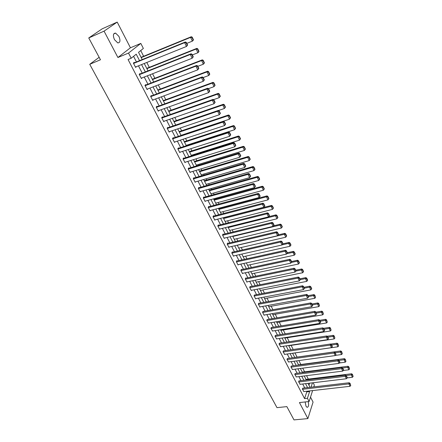 <?xml version="1.0" encoding="UTF-8"?>
<svg xmlns="http://www.w3.org/2000/svg" width="442" height="442" viewBox="0 0 442 442"><rect width="100%" height="100%" fill="white"/><g stroke="black" fill="none" stroke-linecap="round" stroke-linejoin="round"><path stroke-width="0.66" d="M305.157 401.955L305.986 406.181L307.046 407.325C308.571 407.099 308.98 405.198 308.262 401.623M118.915 36.399L115.583 33.1C113.135 33.222 112.76 35.399 114.461 39.636L117.771 42.907C120.218 42.786 120.6 40.614 118.915 36.399M313.146 382.744L314.361 385.142L313.803 386.888M99.152 57.311L89.732 64.3L276.99 407.651L286.858 406.618L293.996 419.9L307.875 418.596L313.069 402.093L310.516 397.143M89.732 64.3L100.472 59.769L88.748 37.957L102.207 28.818L117.202 22.1L104.052 31.144L117.92 57.504L128.517 53.079L140.81 43.41L143.368 48.438L138.523 52.338L142.225 59.565M117.92 57.504L130.44 47.78L117.202 22.1M130.44 47.78L140.81 43.41M308.317 379.092L306.566 375.661M304.615 371.838L302.737 368.164M300.875 364.506L298.869 360.578M297.09 357.092L294.974 352.943M293.206 349.473L291.112 345.373M289.239 341.699L287.212 337.721M285.228 333.837L283.261 329.986M281.173 325.881L279.272 322.157M277.068 317.831L275.233 314.24M272.913 309.693L271.15 306.234M268.714 301.455L267.018 298.14M264.46 293.118L262.841 289.946M260.156 284.687L258.614 281.653M255.802 276.151L254.332 273.272M251.399 267.509L250.006 264.786M246.934 258.769L245.625 256.2M242.42 249.918L241.194 247.509M237.851 240.956L236.708 238.713M233.227 231.884L232.166 229.812M228.542 222.702L227.575 220.807M223.796 213.403L222.923 211.685M221.083 208.088L220.878 207.69M218.994 203.989L218.21 202.453M216.37 198.839L216.028 198.171M214.132 194.458L213.442 193.11M211.591 189.474L211.11 188.53M209.204 184.8L208.618 183.645M206.757 179.999L206.127 178.767M204.215 175.021L203.729 174.065M201.861 170.402L201.082 168.877M199.165 165.115L198.778 164.358M196.9 160.678L195.977 158.86M194.044 155.081L193.767 154.534M191.883 150.838L190.795 148.711M188.861 144.91L188.69 144.578M186.795 140.865L185.552 138.429M181.645 130.771L180.237 128.009M176.424 120.539L174.85 117.45M171.142 110.18L169.391 106.749M165.783 99.677L163.86 95.903M160.358 89.041L158.253 84.908M154.86 78.262L152.567 73.764M149.291 67.339L146.805 62.466M143.639 56.267L140.733 50.559M88.748 37.957L104.052 31.144M308.969 385.247L309.654 383.164M139.545 60.659L136.224 54.189L131.191 58.239L128.058 59.532L304.571 398.607L306.781 391.894L306.466 391.286M304.742 387.949L302.704 383.993M300.974 380.645L298.897 376.628M297.162 373.258L295.052 369.175M293.306 365.794L291.162 361.639M289.411 358.241L287.228 354.014M285.466 350.605L283.25 346.307M281.482 342.882L279.222 338.511M277.449 335.075L275.151 330.622M273.371 327.174L271.034 322.643M269.244 319.179L266.869 314.577M265.073 311.091L262.653 306.411M260.846 302.914L258.388 298.146M256.575 294.637L254.073 289.786M252.249 286.261L249.702 281.327M247.879 277.786L245.288 272.769M243.448 269.211L240.813 264.101M238.967 260.531L236.288 255.332M234.431 251.747L231.702 246.459M229.846 242.851L227.066 237.47M225.193 233.851L222.37 228.376M220.492 224.74L217.613 219.166M215.729 215.514L212.801 209.84M210.906 206.171L207.922 200.392M206.022 196.712L202.988 190.833M201.077 187.132L197.988 181.148M196.071 177.43L192.922 171.336M190.999 167.601L187.795 161.402M185.861 157.65L182.601 151.335M180.651 147.567L177.336 141.136M175.38 137.351L171.999 130.804M170.037 127.003L166.595 120.335M164.623 116.517L161.12 109.727M159.137 105.887L155.567 98.975M153.578 95.118L149.943 88.074M147.943 84.201L144.241 77.03M142.236 73.14L138.462 65.83M136.445 61.924L133.556 56.333M134.401 62.758L134.213 62.394L133.379 63.079L135.628 67.411L136.418 66.654M140.197 73.947L140.009 73.593L139.197 74.295L141.412 78.565L142.202 77.831M145.114 85.709L195.95 66.151L196.668 65.444L144.932 85.361L147.114 89.571L147.888 88.859M144.932 85.356L145.727 84.637L145.91 84.986M151.551 95.881L151.368 95.533L150.589 96.273L152.744 100.433L153.435 99.765M157.114 106.627L156.938 106.284L156.175 107.041L158.302 111.146L158.921 110.517M162.601 117.229L162.429 116.892L161.684 117.666L163.783 121.716L164.341 121.125M168.021 127.694L167.85 127.362L167.12 128.152L169.192 132.147L169.7 131.583M173.369 138.02L173.198 137.694L172.485 138.501L174.529 142.446L174.993 141.91M178.645 148.214L178.48 147.893L177.778 148.716L179.795 152.606L180.225 152.092M183.855 158.28L183.69 157.96L183.005 158.794L184.999 162.639L185.391 162.148M188.999 168.209L188.833 167.894L188.165 168.75L190.132 172.54L190.496 172.065M194.077 178.016L193.911 177.706L193.259 178.574L195.198 182.319L195.541 181.861M199.088 187.701L198.928 187.391L198.287 188.275L200.204 191.972L200.519 191.53M204.038 197.259L203.878 196.955L203.254 197.85L205.149 201.502L205.442 201.077M208.928 206.701L208.768 206.403L208.16 207.309L210.027 210.917L210.304 210.502M213.751 216.028L213.597 215.729L213 216.652L214.845 220.21L215.105 219.812M218.519 225.238L218.37 224.945L217.784 225.873L219.608 229.392L219.851 229M223.232 234.332L223.077 234.045L222.508 234.989L224.309 238.459L224.536 238.083M227.879 243.315L227.735 243.028L227.171 243.99L228.95 247.421L229.166 247.05M232.475 252.194L232.332 251.912L231.779 252.879L233.542 256.266L233.741 255.907M237.017 260.962L236.873 260.681L236.337 261.658L238.072 265.012L238.26 264.659M241.503 269.626L241.36 269.349L240.835 270.338L242.553 273.648L242.73 273.305M245.934 278.189L245.796 277.913L245.282 278.913L246.973 282.184L247.144 281.847M250.316 286.648L250.178 286.377L249.675 287.388L251.349 290.621L251.509 290.289M254.642 295.007L254.012 295.759L255.669 298.952L255.824 298.632M258.918 303.273L258.305 304.035L259.94 307.19L260.084 306.875M263.15 311.439L262.542 312.212L264.161 315.334L264.299 315.024M267.327 319.511L266.736 320.295L268.465 323.08M271.46 327.489L270.88 328.29L272.581 331.041M275.543 335.373L274.974 336.185L276.653 338.909M279.582 343.174L279.024 343.998L280.681 346.694M283.571 350.887L283.024 351.716L284.659 354.385M287.521 358.506L286.98 359.352L288.593 361.992M291.422 366.048L290.897 366.899L292.488 369.512M295.284 373.501L294.764 374.363L296.333 376.949M299.096 380.871L298.593 381.744L300.14 384.302M302.875 388.164L302.378 389.043L303.908 391.579M312.616 390.584L309.107 401.529L299.438 402.563L307.875 418.596M309.107 401.529L307.428 398.297L309.615 391.568L309.301 390.96M304.571 398.607L307.428 398.297M131.191 58.239L128.517 53.079M311.03 387.214L312.455 382.827M144.241 63.499L148.004 70.853M150.009 74.77L153.706 81.985M155.7 85.881L159.324 92.969M161.313 96.848L164.877 103.804M166.849 107.666L170.347 114.495M172.314 118.334L175.75 125.042M177.706 128.865L181.076 135.451M183.027 139.258L186.336 145.727M188.281 149.518L191.53 155.866M193.463 159.639L196.657 165.877M198.58 169.634L201.712 175.761M203.629 179.496L206.707 185.518M208.613 189.237L211.641 195.149M213.536 198.856L216.508 204.657M218.398 208.348L221.32 214.05M223.199 217.724L226.066 223.326M227.939 226.984L230.757 232.492M232.625 236.127L235.393 241.536M237.249 245.161L239.967 250.476M241.813 254.084L244.487 259.31M246.327 262.896L248.957 268.034M250.785 271.609L253.371 276.653M255.189 280.211L257.73 285.167M259.542 288.714L262.04 293.587M263.846 297.112L266.294 301.903M268.095 305.416L270.504 310.124M272.294 313.621L274.664 318.246M276.449 321.732L278.775 326.279M280.554 329.743L282.841 334.218M284.609 337.671L286.858 342.064M288.62 345.5L290.83 349.821M292.582 353.246L294.759 357.495M296.505 360.904L298.643 365.075M300.378 368.473L302.483 372.578M304.212 375.96L306.278 379.993M308.002 383.363L310.035 387.33M307.582 387.617L305.549 383.656M303.82 380.297L301.753 376.269M300.019 372.893L297.914 368.799M296.173 365.407L294.029 361.241M292.284 357.838L290.101 353.6M288.344 350.186L286.129 345.876M284.366 342.445L282.112 338.058M280.344 334.611L278.051 330.152M276.272 326.693L273.941 322.152M272.156 318.676L269.78 314.063M267.99 310.571L265.576 305.875M263.775 302.372L261.316 297.593M259.509 294.074L257.006 289.212M255.194 285.676L252.647 280.731M250.824 277.178L248.238 272.145M246.404 268.576L243.774 263.454M241.934 259.874L239.255 254.664M237.404 251.067L234.68 245.763M232.823 242.15L230.05 236.752M228.183 233.122L225.359 227.63M223.486 223.983L220.613 218.392M218.729 214.729L215.806 209.038M213.911 205.359L210.939 199.569M209.038 195.872L206.011 189.977M204.099 186.264L201.016 180.264M199.099 176.535L195.961 170.424M194.032 166.678L190.839 160.457M188.905 156.695L185.646 150.357M183.706 146.578L180.391 140.131M178.441 136.335L175.065 129.766M173.104 125.948L169.667 119.263M167.695 115.428L164.197 108.621M162.214 104.771L158.65 97.831M156.661 93.964L153.031 86.897M151.037 83.013L147.335 75.814M145.33 71.913L141.562 64.582M306.781 391.894L309.615 391.568M135.473 67.112L136.451 66.72M141.241 78.24L142.219 77.858M133.567 63.444L184.634 42.647L185.386 41.979L133.418 63.156M187.596 45.062L186.469 46.46L184.634 42.647L186.016 42.659L187.297 45.327L187.596 45.062L186.314 42.393L186.016 42.659M135.44 67.051L186.469 46.46L187.297 45.327M185.386 41.979L186.314 42.393M193.458 39.774L192.209 37.145L191.916 37.399L193.171 40.034L193.458 39.774L193.071 40.493L192.353 41.145L186.8 43.399M141.219 57.593L190.563 37.388L191.287 36.741L141.075 57.316M193.171 40.034L192.353 41.145L190.563 37.388L191.916 37.399M192.209 37.145L191.287 36.741M139.379 74.654L190.331 54.482L191.066 53.791L139.219 74.333M193.259 56.847L192.143 58.239L190.331 54.482L191.701 54.493L192.966 57.123L193.259 56.847L191.994 54.217L191.701 54.493M141.225 78.212L192.143 58.239L192.966 57.123M191.066 53.791L191.994 54.217M198.839 68.471L197.734 69.858L195.95 66.151L197.309 66.162L198.552 68.753L198.839 68.471L197.596 65.875L197.309 66.162M146.937 89.223L197.734 69.858L198.552 68.753M196.668 65.444L197.596 65.875M198.977 51.388L197.745 48.797L197.463 49.062L198.696 51.659L198.977 51.388L198.585 52.084L197.883 52.758L192.342 54.946M146.882 68.665L196.115 49.051L196.828 48.388L146.727 68.361M198.696 51.659L197.883 52.758L196.115 49.051L197.463 49.062M197.745 48.797L196.828 48.388M204.419 62.847L203.204 60.289L202.928 60.565L204.149 63.123L204.419 62.847L204.022 63.515L203.337 64.212L197.812 66.333M152.479 79.588L201.596 60.554L202.287 59.869L152.308 79.251M204.149 63.123L203.337 64.212L201.596 60.554L202.928 60.565M203.204 60.289L202.287 59.869M150.772 96.621L201.486 77.659L202.187 76.93L150.65 96.212M204.342 79.93L203.248 81.311L201.486 77.659L202.834 77.665L204.066 80.223L204.342 79.93L203.116 77.372L202.834 77.665M152.567 100.085L203.248 81.311L204.066 80.223M202.187 76.93L203.116 77.372M156.352 107.384L206.95 89.008L207.63 88.256L156.291 106.925M209.768 91.229L208.685 92.61L206.95 89.008L208.287 89.008L209.497 91.527L209.768 91.229L208.558 88.704L208.287 89.008M158.125 110.804L208.685 92.61L209.497 91.527M207.63 88.256L208.558 88.704M161.855 118.003L212.337 100.196L213 99.428L161.844 117.495M215.121 102.373L214.044 103.748L212.337 100.196L213.657 100.19L214.856 102.682L215.121 102.373L213.928 99.886L213.657 100.19M163.606 121.379L214.044 103.748L214.856 102.682M213 99.428L213.928 99.886M209.79 74.145L208.591 71.626L208.32 71.908L209.525 74.433L209.79 74.145L209.386 74.792L208.718 75.505L203.204 77.565M157.993 90.367L207 71.902L207.674 71.195L157.811 90.002M209.525 74.433L208.718 75.505L207 71.902L208.32 71.908M208.591 71.626L207.674 71.195M215.088 85.289L213.906 82.803L213.641 83.096L214.823 85.582L215.088 85.289L214.022 86.649L208.469 88.665M163.441 101.003L212.331 83.09L212.989 82.367L163.242 100.61M214.823 85.582L214.022 86.649L212.331 83.09L213.641 83.096M213.906 82.803L212.989 82.367M220.309 96.284L219.144 93.831L218.889 94.129L220.055 96.583L220.309 96.284L219.26 97.638L213.497 99.671M168.816 111.5L217.586 94.129L218.232 93.389L168.601 111.08M220.055 96.583L219.26 97.638L217.586 94.129L218.889 94.129M219.144 93.831L218.232 93.389M225.464 107.13L224.315 104.71L224.066 105.014L225.216 107.439L225.464 107.13L224.42 108.478L218.458 110.528M174.12 121.859L222.774 105.019L223.403 104.257L173.894 121.417M225.216 107.439L224.42 108.478L222.774 105.019L224.066 105.014M224.315 104.71L223.403 104.257M230.553 117.832L229.415 115.445L229.171 115.754L230.31 118.147L230.553 117.832L229.514 119.18L181.021 135.34M179.358 132.092L227.89 115.765L228.503 114.986L179.115 131.622M230.31 118.147L229.514 119.18L227.89 115.765L229.171 115.754M229.415 115.445L228.503 114.986M184.524 142.186L232.94 126.368L234.542 129.733L186.17 145.396M234.21 126.357L235.332 128.71L235.569 128.39L234.448 126.036L232.94 126.368L233.536 125.567L184.275 141.694M234.542 129.733L235.332 128.71M234.448 126.036L233.536 125.567M189.629 152.153L237.918 136.827L239.503 140.147L191.253 155.324M239.183 136.81L240.288 139.142L240.52 138.81L239.415 136.484L237.918 136.827L238.503 136.014L189.364 151.634M239.503 140.147L240.288 139.142M239.415 136.484L238.503 136.014M194.668 161.999L242.835 147.147L244.398 150.429L196.27 165.126M244.089 147.131L245.177 149.429L245.404 149.098L244.315 146.799L242.835 147.147L243.409 146.319L194.392 161.457M244.398 150.429L245.177 149.429M244.315 146.799L243.409 146.319M199.646 171.717L247.691 157.335L249.233 160.573L201.226 174.805M248.929 157.319L250.006 159.584L250.227 159.247L249.15 156.982L247.691 157.335L248.244 156.496L199.353 171.148M249.233 160.573L250.006 159.584M249.15 156.982L248.244 156.496M204.558 181.314L252.476 167.391L254.001 170.59L206.121 184.364M253.708 167.369L254.774 169.606L254.99 169.264L253.929 167.026L253.708 167.369L252.476 167.391L253.023 166.535L204.259 180.723M254.001 170.59L254.774 169.606M253.929 167.026L253.023 166.535M209.409 190.789L257.205 177.319L258.708 180.474L210.95 193.806M258.426 177.297L259.476 179.502L259.692 179.154L258.642 176.944L258.426 177.297L257.205 177.319L257.736 176.446L209.099 190.182M258.708 180.474L259.476 179.502M258.642 176.944L257.736 176.446M214.204 200.154L261.874 187.121L263.355 190.231L215.724 203.127M263.084 187.093L264.123 189.27L264.327 188.916L263.294 186.734L263.084 187.093L261.874 187.121L262.388 186.231L213.878 199.519M263.355 190.231L264.123 189.27M263.294 186.734L262.388 186.231M218.934 209.398L266.482 196.795L267.946 199.867L220.442 212.337M267.686 196.762L268.708 198.917L268.907 198.557L267.885 196.403L267.686 196.762L266.482 196.795L266.985 195.894L218.602 208.746M267.946 199.867L268.708 198.917M267.885 196.403L266.985 195.894M223.613 218.53L271.029 206.348L272.476 209.381L225.1 221.436M272.228 206.315L273.233 208.442L273.432 208.072L272.421 205.95L272.228 206.315L271.029 206.348L271.521 205.431L223.271 217.862M272.476 209.381L273.233 208.442M272.421 205.95L271.521 205.431M228.232 227.553L275.521 215.779L276.952 218.779L229.702 230.42M276.709 215.746L277.709 217.845L277.896 217.47L276.902 215.376L276.709 215.746L275.521 215.779L276.001 214.851L268.631 216.69M276.952 218.779L277.709 217.845M276.902 215.376L276.001 214.851M232.796 236.47L279.957 225.094L281.366 228.055L234.249 239.304M281.134 225.055L282.123 227.127L282.305 226.752L281.322 224.68L281.134 225.055L279.957 225.094L280.427 224.155L273.493 225.829M281.366 228.055L282.123 227.127M281.322 224.68L280.427 224.155M237.304 245.277L284.339 234.293L285.731 237.216L238.741 248.078M285.51 234.254L286.482 236.299L286.665 235.917L285.692 233.873L285.51 234.254L284.339 234.293L284.797 233.343L278.289 234.862M285.731 237.216L286.482 236.299M285.692 233.873L284.797 233.343M282.151 244.851L288.665 243.376L290.04 246.266L243.177 256.747M289.825 243.338L290.786 245.36L290.969 244.973L290.007 242.951L289.825 243.338L288.665 243.376L289.112 242.415L282.913 243.818M290.04 246.266L290.786 245.36M290.007 242.951L289.112 242.415M286.803 253.691L292.941 252.354L294.3 255.205L247.564 265.31M294.096 252.31L295.041 254.305L295.217 253.918L294.267 251.918L294.096 252.31L292.941 252.354L293.377 251.376L287.317 252.708M294.3 255.205L295.041 254.305M294.267 251.918L293.377 251.376M167.291 128.489L217.646 111.235L218.298 110.445L167.319 127.937M220.398 113.362L219.331 114.738L217.646 111.235L218.961 111.224L220.138 113.682L220.398 113.362L219.221 110.909L218.961 111.224M169.015 131.815L219.331 114.738L220.138 113.682M218.298 110.445L219.221 110.909M172.656 138.832L222.884 122.119L223.519 121.312L172.717 138.241M225.602 124.208L224.553 125.578L222.884 122.119L224.188 122.108L225.354 124.528L225.602 124.208L224.442 121.788L224.188 122.108M174.358 142.12L224.553 125.578L225.354 124.528M223.519 121.312L224.442 121.788M177.949 149.042L228.055 132.854L228.674 132.031L178.032 148.413M179.629 152.286L229.696 136.269L228.055 132.854L229.348 132.843L230.497 135.23L230.741 134.898L229.597 132.512L229.348 132.843M228.674 132.031L229.597 132.512M230.497 135.23L229.696 136.269M183.17 159.12L233.155 143.451L233.757 142.611L183.281 158.457M184.833 162.319L234.774 146.816L233.155 143.451L234.437 143.435L235.569 145.794L235.807 145.451L234.68 143.097L234.437 143.435M233.757 142.611L234.68 143.097M235.569 145.794L234.774 146.816M188.331 169.065L238.183 153.904L238.774 153.048L188.458 168.374M189.966 172.225L239.779 157.225L238.183 153.904L239.459 153.882L240.575 156.208L240.807 155.866L239.691 153.54L239.459 153.882M238.774 153.048L239.691 153.54M240.575 156.208L239.779 157.225M193.419 178.888L243.15 164.214L243.724 163.341L193.563 178.17M195.038 182.01L244.724 167.49L243.15 164.214L244.409 164.192L245.514 166.49L245.741 166.137L244.641 163.844L244.409 164.192M243.724 163.341L244.641 163.844M245.514 166.49L244.724 167.49M198.447 188.585L248.045 174.391L248.608 173.507L198.602 187.839M200.044 191.662L249.603 177.629L248.045 174.391L249.299 174.369L250.387 176.634L250.608 176.275L249.526 174.015L249.299 174.369M248.608 173.507L249.526 174.015M250.387 176.634L249.603 177.629M203.414 198.16L252.879 184.436L253.432 183.535L203.58 197.392M204.989 201.198L254.415 187.629L252.879 184.436L254.128 184.413L255.2 186.646L255.415 186.281L254.343 184.049L254.128 184.413M253.432 183.535L254.343 184.049M255.2 186.646L254.415 187.629M208.315 207.613L257.653 194.353L258.189 193.436L208.486 206.823M209.873 210.619L259.167 197.502L257.653 194.353L258.885 194.32L259.946 196.53L260.161 196.16L259.1 193.955L258.885 194.32M258.189 193.436L259.1 193.955M259.946 196.53L259.167 197.502M213.155 216.95L262.36 204.138L262.885 203.204L213.337 216.138M214.69 219.917L263.857 207.248L262.36 204.138L263.587 204.105L264.636 206.281L264.841 205.906L263.797 203.734L263.587 204.105M262.885 203.204L263.797 203.734M264.636 206.281L263.857 207.248M217.934 226.171L267.012 213.795L267.52 212.851L218.121 225.337M219.453 229.1L268.487 216.867L267.012 213.795L268.228 213.762L269.261 215.911L269.465 215.53L268.432 213.387L268.228 213.762M267.52 212.851L268.432 213.387M269.261 215.911L268.487 216.867M222.657 235.277L271.603 223.332L272.101 222.376L222.845 234.426M224.16 238.172L273.062 226.365L271.603 223.332L272.808 223.298L273.83 225.42L274.023 225.033L273.007 222.912L272.808 223.298M272.101 222.376L273.007 222.912M273.83 225.42L273.062 226.365M227.321 244.271L276.134 232.746L276.62 231.779L227.514 243.404M228.801 247.133L277.576 235.741L276.134 232.746L277.333 232.707L278.338 234.807L278.532 234.415L277.526 232.321L277.333 232.707M276.62 231.779L277.526 232.321M278.338 234.807L277.576 235.741M231.928 253.161L280.609 242.045L281.079 241.061L232.122 252.272M233.393 255.984L282.029 245.001L280.609 242.045L281.797 242.006L282.792 244.072L282.979 243.68L281.985 241.608L281.797 242.006M281.079 241.061L281.985 241.608M282.792 244.072L282.029 245.001M236.481 261.94L285.024 251.227L285.488 250.233L236.68 261.04M237.929 264.73L286.433 254.144L285.024 251.227L286.206 251.183L287.189 253.227L287.372 252.824L286.394 250.785L286.206 251.183M285.488 250.233L286.394 250.785M287.189 253.227L286.433 254.144M240.978 270.615L289.388 260.294L289.841 259.283L241.177 269.697M242.409 273.371L290.775 263.172L289.388 260.294L290.56 260.244L291.532 262.261L291.709 261.857L290.742 259.841L290.56 260.244M289.841 259.283L290.742 259.841M291.532 262.261L290.775 263.172M245.42 279.189L293.698 269.244L294.14 268.228L245.619 278.25M246.835 281.913L295.068 272.09L293.698 269.244L294.864 269.195L295.82 271.189L295.996 270.78L295.041 268.791L294.864 269.195M294.14 268.228L295.041 268.791M295.82 271.189L295.068 272.09M249.813 287.659L297.958 278.09L298.383 277.062L250.012 286.709M251.211 290.35L299.311 280.902L297.958 278.09L299.112 278.04L300.057 280.007L300.228 279.593L299.284 277.626L299.112 278.04M298.383 277.062L299.284 277.626M300.057 280.007L299.311 280.902M254.15 296.024L302.162 286.825L302.577 285.786L254.349 295.063M255.531 298.687L303.499 289.604L302.162 286.825L303.306 286.775L304.245 288.72L304.405 288.3L303.477 286.355L303.306 286.775M302.577 285.786L303.477 286.355M304.245 288.72L303.499 289.604M258.443 304.3L306.312 295.455L306.72 294.405L258.636 303.322M259.802 306.93L307.632 298.201L306.312 295.455L307.455 295.4L308.378 297.322L308.538 296.902L307.615 294.98L307.455 295.4M306.72 294.405L307.615 294.98M308.378 297.322L307.632 298.201M291.388 262.438L297.162 261.216L298.505 264.034L251.896 273.78M298.306 261.172L299.245 263.145L299.416 262.752L298.477 260.78L298.306 261.172L297.162 261.216L297.588 260.233L291.543 261.515M298.505 264.034L299.245 263.145M298.477 260.78L297.588 260.233M295.864 271.09L301.333 269.974L302.659 272.758L256.183 282.145M302.472 269.929L303.394 271.88L303.56 271.476L302.637 269.526L302.472 269.929L301.333 269.974L301.748 268.979L295.72 270.211M302.659 272.758L303.394 271.88M302.637 269.526L301.748 268.979M300.201 279.664L305.455 278.626L306.765 281.377L260.415 290.416M306.582 278.576L307.499 280.504L307.66 280.101L306.742 278.173L306.582 278.576L305.455 278.626L305.858 277.62L299.847 278.808M306.765 281.377L307.499 280.504M306.742 278.173L305.858 277.62M304.339 288.162L309.522 287.178L310.82 289.897L264.603 298.593M310.649 287.123L311.549 289.029L311.709 288.62L310.803 286.72L310.649 287.123L309.522 287.178L309.919 286.156L303.93 287.306M310.82 289.897L311.549 289.029M310.803 286.72L309.919 286.156M262.681 312.472L310.417 303.98L310.814 302.919L262.874 311.483M264.029 315.074L311.721 306.693L310.417 303.98L311.549 303.925L312.461 305.82L312.621 305.4L311.709 303.499L311.549 303.925M310.814 302.919L311.709 303.499M312.461 305.82L311.721 306.693M266.869 320.555L314.472 312.406L314.859 311.334L267.062 319.555M268.2 323.124L315.759 315.08L314.472 312.406L315.594 312.345L316.5 314.223L315.748 311.919L315.594 312.345M314.859 311.334L315.748 311.919M316.5 314.223L315.759 315.08M271.007 328.544L318.478 320.726L318.853 319.649L271.2 327.533M272.327 331.08L319.754 323.373L318.478 320.726L319.594 320.665L320.483 322.522L320.632 322.085L319.743 320.235L319.594 320.665M318.853 319.649L319.743 320.235M320.483 322.522L319.754 323.373M275.101 336.439L322.433 328.947L322.804 327.865L275.294 335.417M276.405 338.948L323.693 331.566L322.433 328.947L323.544 328.887L324.422 330.721L324.572 330.284L323.693 328.456L323.544 328.887M322.804 327.865L323.693 328.456M324.422 330.721L323.693 331.566M279.151 344.246L326.345 337.075L326.704 335.981L279.338 343.213M280.438 346.727L327.594 339.66L326.345 337.075L327.45 337.014L328.318 338.826L328.461 338.384L327.588 336.577L327.45 337.014M326.704 335.981L327.588 336.577M328.318 338.826L327.594 339.66M283.151 351.965L330.213 345.108L330.561 344.009L283.333 350.92M284.427 354.418L331.445 347.666L330.213 345.108L331.307 345.042L332.169 346.832L332.307 346.39L331.445 344.605L331.307 345.042M330.561 344.009L331.445 344.605M332.169 346.832L331.445 347.666M287.107 359.595L334.036 353.048L334.373 351.937L287.289 358.539M288.366 362.02L335.251 355.572L334.036 353.048L335.119 352.981L335.97 354.749L335.257 352.534L335.119 352.981M334.373 351.937L335.257 352.534M335.97 354.749L335.251 355.572M291.018 367.142L337.81 360.893L338.141 359.777L291.195 366.075M292.267 369.54L339.014 363.39L337.81 360.893L338.892 360.827L339.732 362.573L339.859 362.125L339.02 360.379L338.892 360.827M338.141 359.777L339.02 360.379M339.732 362.573L339.014 363.39M308.378 296.571L313.549 295.621L314.826 298.311L268.742 306.676M314.66 295.571L315.555 297.449L314.814 295.157L314.66 295.571L313.549 295.621L313.93 294.599L307.958 295.698M314.826 298.311L315.555 297.449M314.814 295.157L313.93 294.599M312.372 304.881L317.522 303.969L318.787 306.626L272.83 314.665M318.627 303.914L319.511 305.776L318.776 303.499L318.627 303.914L317.522 303.969L317.897 302.936L311.942 303.991M318.787 306.626L319.511 305.776M318.776 303.499L317.897 302.936M316.317 313.096L321.45 312.218L322.699 314.842L276.874 322.561M322.549 312.163L323.422 314.002L322.693 311.743L322.549 312.163L321.45 312.218L321.815 311.174L315.881 312.19M322.699 314.842L323.422 314.002M322.693 311.743L321.815 311.174M320.212 321.212L325.334 320.373L326.566 322.964L280.874 330.373M326.428 320.312L327.29 322.13L326.566 319.892L326.428 320.312L325.334 320.373L325.688 319.317L319.77 320.295M326.566 322.964L327.29 322.13M326.566 319.892L325.688 319.317M324.069 329.235L329.174 328.434L330.389 330.992L284.825 338.091M330.257 328.373L331.108 330.163L330.395 327.947L330.257 328.373L329.174 328.434L329.517 327.367L323.494 328.323M330.389 330.992L331.108 330.163M330.395 327.947L329.517 327.367M327.876 337.169L332.964 336.395L334.174 338.931L288.737 345.732M334.041 336.334L334.887 338.108L334.174 335.903L334.041 336.334L332.964 336.395L333.301 335.323L327.13 336.268M334.174 338.931L334.887 338.108M334.174 335.903L333.301 335.323M331.638 345.009L336.716 344.268L337.909 346.777L292.604 353.28M337.787 344.207L338.616 345.959L337.915 343.777L337.787 344.207L336.716 344.268L337.047 343.191L330.721 344.114M337.909 346.777L338.616 345.959M337.915 343.777L337.047 343.191M335.362 352.76L340.423 352.053L341.6 354.528L335.417 355.379M341.484 351.987L342.307 353.722L341.611 351.556L341.484 351.987L340.423 352.053L340.743 350.965L294.72 357.423M341.6 354.528L342.307 353.722M341.611 351.556L340.743 350.965M294.891 374.601L341.544 368.65L341.865 367.523L295.063 373.529M296.118 376.976L342.732 371.114L341.544 368.65L342.616 368.578L343.445 370.308L343.572 369.855L342.743 368.131L342.616 368.578M341.865 367.523L342.743 368.131M343.445 370.308L342.732 371.114M339.042 360.423L344.086 359.749L345.252 362.197L339.379 362.97M345.141 359.683L345.959 361.396L345.268 359.247L345.141 359.683L344.086 359.749L344.401 358.655L298.51 364.821M345.252 362.197L345.959 361.396M345.268 359.247L344.401 358.655M298.715 381.982L345.235 376.319L345.55 375.181L298.886 380.899M299.93 384.33L346.406 378.755L345.235 376.319L346.301 376.247L347.119 377.954L347.246 377.501L346.423 375.794L346.301 376.247M345.55 375.181L346.423 375.794M347.119 377.954L346.406 378.755M342.578 368.015L347.71 367.357L348.865 369.777L343.296 370.479M348.76 367.291L349.567 368.987L348.882 366.849L348.76 367.291L347.71 367.357L348.014 366.258L302.256 372.142M348.865 369.777L349.567 368.987M348.882 366.849L348.014 366.258M302.499 389.28L348.882 383.899L349.186 382.755L302.665 388.192M303.704 391.601L350.042 386.308L348.882 383.899L349.942 383.827L350.749 385.512L350.064 383.369L349.942 383.827M349.186 382.755L350.064 383.369M350.749 385.512L350.042 386.308M346.036 375.523L351.291 374.882L352.434 377.275L347.13 377.916M352.335 374.81L353.13 376.49L352.456 374.368L352.335 374.81L351.291 374.882L351.589 373.772L305.963 379.385M352.434 377.275L353.13 376.49M352.456 374.368L351.589 373.772M115.583 33.1L113.721 33.918"/></g></svg>
